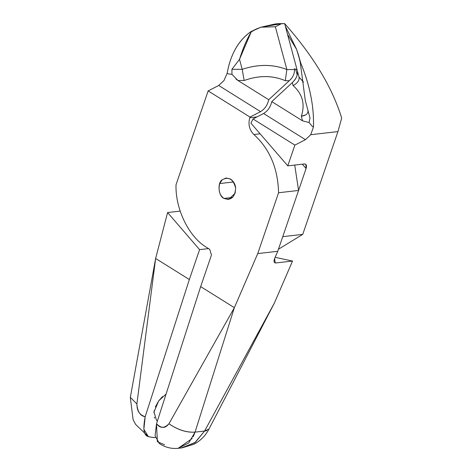 <?xml version="1.0" encoding="UTF-8"?>
<svg xmlns="http://www.w3.org/2000/svg" width="472" height="472" viewBox="0 0 472 472"><rect width="100%" height="100%" fill="white"/><g stroke="black" fill="none" stroke-linecap="round" stroke-linejoin="round"><path stroke-width="0.71" d="M300.174 78.24L299.047 77.16L285.294 26.019L296.634 49.495L287.542 34.385L284.645 23.6C313.202 55.79 332.211 87.285 341.687 118.077L337.94 131.594L310.735 134.709L313.449 127.068C314.122 106.448 309.856 85.043 300.658 62.847L296.634 49.495L285.294 26.019L284.645 23.6C313.243 55.861 332.253 87.355 341.687 118.077L337.94 131.594L302.747 234.377L278.45 249.228L302.747 234.377L282.752 236.667L306.086 168.504C306.942 165.554 306.393 164.038 304.44 163.949L287.778 165.855L294.882 145.11L305.443 139.671L310.735 134.709L337.94 131.594L302.747 234.377L282.752 236.667L306.086 168.504L302.363 164.191L306.086 168.504L305.939 164.48L304.44 163.949L287.778 165.855L294.882 145.11L253.022 118.956L250.951 123.18L287.778 165.855L250.951 123.18L253.022 118.956L263.588 113.516L253.022 118.956L294.882 145.11L305.443 139.671L263.588 113.516L305.443 139.671L310.735 134.709L313.449 127.068L312.234 126.307L313.449 127.068C314.169 106.784 309.903 85.379 300.658 62.847L300.275 62.611L298.469 54.964L300.658 62.847L300.275 62.611L298.469 54.964L296.634 49.495L287.542 34.385L299.047 77.16L303.537 82.116L301.573 79.709M180.162 211.108L167.584 212.547L155.636 258.479L136.886 403.985C137.145 406.646 136.567 413.973 145.193 416.711L189.343 279.536L155.636 258.479L189.343 279.536L145.193 416.711C140.632 440.063 149.229 436.081 154.037 437.638L155.382 437.473L154.037 437.638L148.397 436.653L143.848 429.319L145.193 416.711C140.267 415.979 137.494 411.737 136.886 403.985L130.337 397.353L136.886 403.985L155.636 258.479L167.584 212.547L199.585 249.629L208.553 248.602L199.585 249.629L189.343 279.536L199.585 249.629L167.584 212.547L180.162 211.108M305.278 100.418L300.275 62.611L305.278 100.418L310.027 118.088L305.278 100.418M299.047 77.166L299.047 77.16C299.443 80.458 297.46 83.267 293.1 85.585C302.564 93.993 305.307 104.212 301.325 116.23L302.57 120.867L271.76 101.616L292.304 82.606L293.1 85.585L292.304 82.606C296.003 79.06 297.738 75.349 297.519 71.467C297.596 75.715 295.855 79.432 292.304 82.606L271.76 101.616C270.544 106.961 267.825 110.926 263.588 113.516C267.825 110.926 270.544 106.961 271.76 101.616L302.57 120.867L309.036 122.502L312.234 126.307L309.036 122.502L310.027 118.088L309.036 122.502L302.57 120.867L301.325 116.23L305.632 114.92M307.974 110.436C308.328 113.575 306.11 115.51 301.325 116.23C305.284 104.218 302.546 93.999 293.1 85.585M278.067 23.683L284.645 23.6L285.3 26.025L284.645 23.6L274.615 24.072L260.951 27.199L250.809 31.701C238.443 40.427 230.572 54.245 227.191 73.166L224.005 80.511L218.713 85.479L208.146 90.919L176.021 184.758C175.218 209.249 189.219 237.593 207.114 247.706L209.751 249.352L211.474 255.01L200.659 286.604L234.366 307.667L257.741 253.576L278.568 192.747C277.961 168.415 269.73 149.005 253.877 134.508C249.375 129.983 248.006 124.401 249.765 117.77L250.007 117.074L208.146 90.919L176.021 184.758C175.218 209.249 189.219 237.593 207.114 247.706L209.751 249.352L211.474 255.01L200.659 286.604L156.509 423.779L200.659 286.604L234.366 307.667L257.741 253.576L278.568 192.747L298.57 190.458L277.743 251.293L257.741 253.576L277.743 251.293L274.627 258.497C273.53 261.37 273.943 262.857 275.866 262.957L275.235 262.939L274.627 258.497L277.743 251.293L298.57 190.458L278.568 192.747C277.961 168.415 269.73 149.005 253.877 134.508C249.375 129.983 248.006 124.401 249.765 117.77L250.007 117.074L260.573 111.634C264.804 109.038 267.53 105.073 268.739 99.734L289.283 80.718C292.841 77.544 294.581 73.833 294.504 69.585L294.292 68.794L297.018 69.596L294.292 68.794L294.504 69.585L286.864 69.549C272.999 64.121 258.113 64.05 242.201 69.343L231.929 69.296L231.953 74.334L228.407 73.927L231.953 74.334L237.935 80.482L268.739 99.734C267.53 105.073 264.804 109.038 260.573 111.634L250.007 117.074L208.146 90.919L218.713 85.479L260.573 111.634L218.713 85.479L224.005 80.511M154.621 418.157L154.261 417.23M153.89 412.835L154.279 410.404M155.365 406.941L158.704 400.858L162.563 396.527M166.085 394.031L158.704 400.858L153.996 411.938L156.539 420.387L157.424 420.935M219.698 183.555L233.516 181.974L219.698 183.555L222.253 179.738L226.064 177.991L230.601 179.089C233.723 181.49 235.404 184.499 235.646 188.104C234.973 197.296 231.085 200.736 223.982 198.423C219.586 195.314 218.158 190.358 219.698 183.555M232.696 197.426L223.982 198.423C218.43 196.352 217.161 182.635 222.253 179.738C228.832 176.357 233.292 179.148 235.646 188.104L235.144 193.207L228.525 199.52L223.982 198.423L232.696 197.426M256.921 116.95L249.765 117.77L256.921 116.95M295.649 69.195L297.236 75.083L295.649 69.195M260.113 133.794L253.877 134.508L260.113 133.794M294.729 165.064L298.57 190.458L294.729 165.064M227.191 73.166L228.407 73.927L227.191 73.166C230.466 54.481 238.336 40.663 250.809 31.701L251.192 31.943C246.767 39.353 242.873 48.48 239.51 59.324L231.929 69.296L231.953 74.334M236.047 79.143L237.935 80.482L244.154 80.511L242.201 69.343L244.154 80.511C258.892 75.207 272.604 75.272 285.289 80.7L289.283 80.718L290.705 79.243M278.203 23.665L284.645 23.6L285.3 26.025L284.645 23.6L281.53 23.665L275.359 26.768L286.864 69.549L275.359 26.768L260.951 27.199L281.53 23.665L275.359 26.768L260.951 27.199L256.674 28.851L251.192 31.943L250.809 31.701L256.674 28.851L251.192 31.943L239.51 59.324L231.929 69.296L242.201 69.343L239.51 59.324L242.201 69.343C258.107 64.074 272.993 64.145 286.864 69.549L285.289 80.7C272.604 75.29 258.892 75.225 244.154 80.511L237.935 80.482L268.739 99.734L289.283 80.718L285.289 80.7M286.864 69.549L294.504 69.585M206.789 430.641L204.582 431.036L209.002 429.018L274.362 303.095L292.534 261.051L275.866 262.957L274.704 262.709L275.866 262.957L292.534 261.051L275.135 257.323L292.534 261.051L274.362 303.095L204.582 431.036L195.048 432.128L234.366 307.667L168.935 423.767L234.366 307.667L195.048 432.128L204.582 431.036L194.859 442.707L181.295 447.957M177.301 448.4L178.145 448.323L192.204 438.494M193.125 436.842L194.623 433.39M164.598 444.772L157.382 441.709L156.509 423.779C163.867 430.995 167.424 425.384 168.935 423.767C177.873 429.85 186.576 432.635 195.048 432.128C186.605 432.724 177.897 429.939 168.935 423.767C164.345 428.505 160.203 428.505 156.509 423.779L155.076 435.862L159.471 443.586M274.362 303.095L204.582 431.036L195.426 442.264L182.021 447.875L178.145 448.317L188.753 442.96L195.048 432.128M148.397 436.647L135.629 424.434L133.122 419.773L130.313 397.477M130.331 397.359L155.636 258.479M278.332 23.647L274.615 24.072M159.099 443.332C164.887 447.314 171.236 448.978 178.15 448.317M209.002 429.007C205.58 435.638 200.582 440.706 194.01 444.211L182.021 447.875"/></g></svg>
